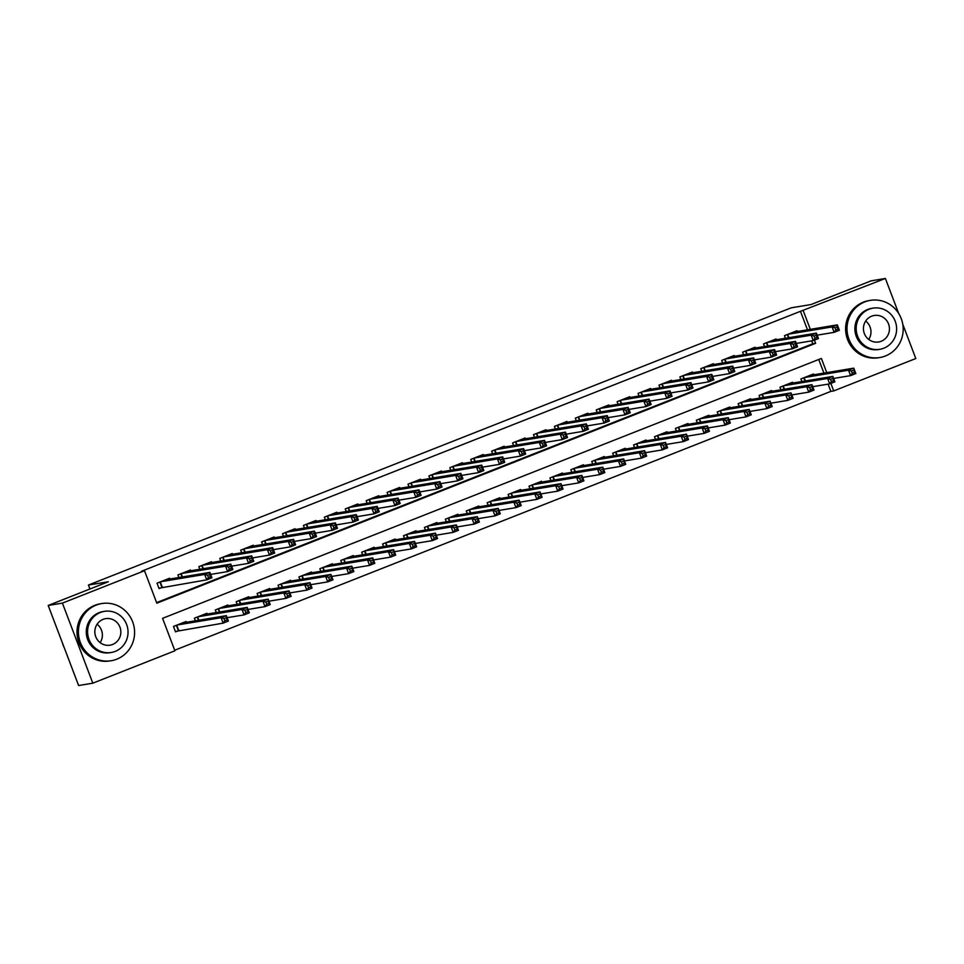 <?xml version="1.0" encoding="UTF-8"?>
<svg xmlns="http://www.w3.org/2000/svg" width="964" height="964" viewBox="0 0 964 964"><rect width="100%" height="100%" fill="white"/><g stroke="black" fill="none" stroke-linecap="round" stroke-linejoin="round"><path stroke-width="1.45" d="M902.774 324.266L915.8 358.536L833.715 390.914L830.86 383.407M174.701 650.23L830.872 391.384L833.715 390.914M826.763 372.634L821.376 358.451L162.579 618.334L174.906 650.796L92.821 683.175L62.407 603.115L144.492 570.724L156.831 603.187L815.628 343.305L814.423 340.135M62.407 603.115L48.2 605.464L78.614 685.537L92.821 683.175M169.869 579.015L169.58 578.231L157.024 583.172L159.084 588.582L162.735 587.136M190.788 570.76L190.486 569.977L177.942 574.93L178.918 577.508M211.706 562.518L211.405 561.723L198.849 566.675L199.837 569.266M232.613 554.264L232.312 553.481L219.768 558.421L220.756 561.012M253.532 546.01L253.231 545.226L240.687 550.179L241.663 552.758M274.439 537.767L274.15 536.972L261.593 541.925L262.582 544.515M295.358 529.513L295.056 528.73L282.512 533.67L283.488 536.261M316.276 521.259L315.975 520.476L303.431 525.428L304.407 528.007M337.183 513.017L336.894 512.221L324.338 517.174L325.326 519.765M358.102 504.762L357.801 503.979L345.257 508.92L346.233 511.51M379.021 496.508L378.719 495.725L366.163 500.678L367.151 503.256M399.927 488.266L399.626 487.471L387.082 492.423L388.07 495.014M420.846 480.012L420.545 479.228L408.001 484.169L408.977 486.76M441.753 471.758L441.464 470.974L428.908 475.927L429.896 478.506M462.672 463.515L462.371 462.72L449.827 467.673L450.803 470.263M483.591 455.261L483.289 454.478L470.745 459.418L471.721 462.009M504.497 447.007L504.208 446.224L491.652 451.176L492.64 453.755M525.416 438.765L525.115 437.969L512.571 442.922L513.547 445.513M546.335 430.51L546.034 429.727L533.478 434.668L534.466 437.258M567.242 422.256L566.94 421.473L554.396 426.425L555.385 429.004M588.161 414.014L587.859 413.219L575.315 418.171L576.291 420.762M609.067 405.76L608.778 404.976L596.222 409.917L597.21 412.508M629.986 397.505L629.685 396.722L617.141 401.675L618.117 404.253M650.905 389.263L650.604 388.468L638.06 393.42L639.036 396.011M671.812 381.009L671.522 380.226L658.966 385.166L659.954 387.757M692.73 372.755L692.429 371.971L679.885 376.924L680.861 379.503M713.649 364.513L713.348 363.717L700.792 368.67L701.78 371.261M734.556 356.258L734.255 355.475L721.711 360.416L722.699 363.006M755.475 348.004L755.174 347.221L742.629 352.173L743.606 354.752M776.381 339.762L776.092 338.967L763.536 343.919L764.524 346.51M830.872 391.384L828.112 384.142M823.919 373.104L818.749 359.488M813.749 374.791L813.447 373.996L800.891 378.948L801.879 381.539M792.83 383.033L792.529 382.25L779.984 387.203L780.961 389.793M771.911 391.288L771.61 390.504L759.066 395.457L760.054 398.036M751.004 399.542L750.703 398.747L738.147 403.699L739.135 406.29M730.085 407.784L729.784 407.001L717.24 411.953L718.216 414.544M709.167 416.038L708.877 415.255L696.321 420.208L697.309 422.786M688.26 424.293L687.959 423.497L675.415 428.45L676.391 431.041M667.341 432.535L667.04 431.752L654.496 436.704L655.484 439.295M646.434 440.789L646.133 440.006L633.577 444.958L634.565 447.537M625.516 449.043L625.214 448.248L612.67 453.201L613.646 455.791M604.597 457.285L604.295 456.502L591.751 461.455L592.74 464.046M583.69 465.54L583.389 464.756L570.833 469.709L571.821 472.288M562.771 473.794L562.47 472.999L549.926 477.951L550.902 480.542M541.852 482.036L541.563 481.253L529.007 486.205L529.995 488.796M520.946 490.29L520.644 489.507L508.1 494.46L509.076 497.038M500.027 498.545L499.726 497.749L487.182 502.702L488.17 505.293M479.12 506.787L478.819 506.004L466.263 510.956L467.251 513.547M458.201 515.041L457.9 514.258L445.356 519.21L446.332 521.789M437.282 523.295L436.981 522.5L424.437 527.453L425.425 530.043M416.376 531.538L416.074 530.754L403.518 535.707L404.506 538.298M395.457 539.792L395.156 539.009L382.612 543.961L383.588 546.54M374.538 548.046L374.249 547.251L361.693 552.203L362.681 554.794M353.631 556.288L353.33 555.505L340.786 560.458L341.762 563.048M332.713 564.543L332.411 563.759L319.867 568.712L320.855 571.291M311.806 572.797L311.505 572.001L298.948 576.954L299.937 579.545M290.887 581.039L290.586 580.256L278.042 585.208L279.018 587.799M269.968 589.293L269.667 588.51L257.123 593.463L258.111 596.041M249.061 597.547L248.76 596.752L236.204 601.705L237.192 604.295M228.143 605.79L227.841 605.006L215.297 609.959L216.273 612.55M207.224 614.044L206.935 613.261L194.379 618.201L195.367 620.792M186.317 622.298L186.016 621.503L173.472 626.455L175.52 631.866L179.184 630.42M807.483 329.821L800.457 311.312L141.66 571.194L144.492 570.724M156.614 602.621L812.785 343.774L811.676 340.858M797.3 331.508L796.999 330.724L784.455 335.665L785.431 338.256M48.2 605.464L108.33 581.75L88.435 585.04L89.941 589.004M88.435 585.04L791.155 307.841L811.049 304.54L871.179 280.825L885.386 278.463L898.665 313.421M800.457 311.312L885.386 278.463M810.326 329.351L803.301 310.842M812.785 343.774L815.628 343.305M835.017 327.82L835.848 329.977L837.933 329.158L837.114 326.989L835.017 327.82L832.101 326.941L837.33 324.868L839.379 330.278L834.149 332.351L832.101 326.941L788.118 334.231M793.348 332.158L837.33 324.868L837.114 326.989M835.848 329.977L834.149 332.351L817.183 335.159M837.933 329.158L839.379 330.278M853.55 370.272L851.465 371.104L852.284 373.261L854.381 372.441L853.767 368.152L855.827 373.562L850.597 375.623L848.537 370.212L853.767 368.152L809.784 375.442M833.631 378.442L850.597 375.623L852.284 373.261M804.554 377.502L848.537 370.212L851.465 371.104M855.827 373.562L854.381 372.441M885.386 355.993A28.968 28.064 80.6 0 0 902.159 321.458A28.968 28.064 80.6 0 0 870.371 300.358A28.968 28.064 80.6 0 0 864.829 301.889A28.968 28.064 80.6 0 0 848.055 336.436A28.968 28.064 80.6 0 0 879.843 357.524A28.968 28.064 80.6 0 0 885.386 355.993M870.371 300.358L868.95 300.599A28.968 28.064 80.6 0 0 863.407 302.13A28.968 28.064 80.6 0 0 846.633 336.665A28.968 28.064 80.6 0 0 878.421 357.764L879.843 357.524M879.831 349.305L878.517 349.522A20.859 20.208 -99.4 0 1 855.622 334.339A20.859 20.208 -99.4 0 1 867.708 309.468A20.859 20.208 -99.4 0 1 871.697 308.36L872.998 308.143A20.859 20.208 80.6 0 0 869.022 309.251A20.859 20.208 80.6 0 0 856.936 334.122A20.859 20.208 80.6 0 0 879.831 349.305A20.859 20.208 80.6 0 0 883.819 348.197A20.859 20.208 80.6 0 0 895.893 323.338A20.859 20.208 80.6 0 0 872.998 308.143M871.649 316.18A13.448 13.026 80.6 0 0 878.614 341.991A13.448 13.026 80.6 0 0 888.965 325.254A13.448 13.026 80.6 0 0 871.649 316.18M865.648 321.036A13.448 13.026 -99.4 0 1 868.709 339.473M116.789 659.183A28.968 28.064 80.6 0 0 133.562 624.648A28.968 28.064 80.6 0 0 101.774 603.548A28.968 28.064 80.6 0 0 96.231 605.091A28.968 28.064 80.6 0 0 79.446 639.626A28.968 28.064 80.6 0 0 111.246 660.726A28.968 28.064 80.6 0 0 116.789 659.183M101.774 603.548L100.352 603.789A28.968 28.064 80.6 0 0 94.809 605.32A28.968 28.064 80.6 0 0 78.036 639.867A28.968 28.064 80.6 0 0 109.824 660.955L111.246 660.726M111.222 652.495L109.92 652.712A20.859 20.208 -99.4 0 1 87.025 637.529A20.859 20.208 -99.4 0 1 99.111 612.658A20.859 20.208 -99.4 0 1 103.1 611.562L104.401 611.345A20.859 20.208 80.6 0 0 100.413 612.441A20.859 20.208 80.6 0 0 88.339 637.312A20.859 20.208 80.6 0 0 111.222 652.495A20.859 20.208 80.6 0 0 115.21 651.399A20.859 20.208 80.6 0 0 127.296 626.528A20.859 20.208 80.6 0 0 104.401 611.345M103.052 619.37A13.448 13.026 80.6 0 0 110.017 645.181A13.448 13.026 80.6 0 0 120.367 628.444A13.448 13.026 80.6 0 0 103.052 619.37M62.371 642.771A28.968 28.064 80.6 0 0 64.251 647.736M97.051 624.226A13.448 13.026 -99.4 0 1 100.111 642.675M814.11 336.062L814.929 338.231L817.026 337.412L816.195 335.243L814.11 336.062L811.182 335.183L816.412 333.122L818.472 338.533L813.242 340.593L811.182 335.183L767.199 342.473M772.429 340.413L816.412 333.122L816.195 335.243M814.929 338.231L813.242 340.593L796.276 343.413M817.026 337.412L818.472 338.533M793.191 344.317L794.011 346.486L796.107 345.654L795.288 343.497L793.191 344.317L790.275 343.437L795.493 341.377L797.553 346.787L792.324 348.848L790.275 343.437L746.281 350.727M751.51 348.667L795.493 341.377L795.288 343.497M794.011 346.486L792.324 348.848L775.357 351.655M796.107 345.654L797.553 346.787M772.284 352.571L773.104 354.728L775.189 353.909L774.369 351.74L772.284 352.571L769.356 351.691L774.586 349.619L776.635 355.029L771.405 357.102L769.356 351.691L725.374 358.982M730.604 356.909L774.586 349.619L774.369 351.74M773.104 354.728L771.405 357.102L754.438 359.909M775.189 353.909L776.635 355.029M751.366 360.813L752.185 362.982L754.282 362.151L753.45 359.994L751.366 360.813L748.438 359.933L753.667 357.873L755.728 363.283L750.498 365.344L748.438 359.933L704.455 367.224M709.685 365.163L753.667 357.873L753.45 359.994M752.185 362.982L750.498 365.344L733.532 368.164M754.282 362.151L755.728 363.283M832.643 378.527L830.546 379.346L831.366 381.515L833.462 380.684L832.848 376.406L834.908 381.816L829.679 383.877L827.63 378.466L832.848 376.406L788.865 383.696M812.712 386.685L829.679 383.877L831.366 381.515M783.636 385.757L827.63 378.466L830.546 379.346M834.908 381.816L833.462 380.684M811.724 386.769L809.639 387.6L810.459 389.757L812.544 388.938L811.941 384.66L813.99 390.071L808.76 392.131L806.711 386.721L811.941 384.66L767.959 391.95M791.793 394.939L808.76 392.131L810.459 389.757M762.729 394.011L806.711 386.721L809.639 387.6M813.99 390.071L812.544 388.938M790.817 395.023L788.721 395.855L789.54 398.012L791.637 397.192L791.022 392.902L793.083 398.313L787.853 400.373L785.793 394.963L791.022 392.902L747.04 400.193M770.887 403.193L787.853 400.373L789.54 398.012M741.81 402.253L785.793 394.963L788.721 395.855M793.083 398.313L791.637 397.192M769.899 403.277L767.802 404.097L768.633 406.266L770.718 405.434L770.116 401.157L772.164 406.567L766.934 408.628L764.886 403.217L770.116 401.157L726.121 408.447M749.968 411.435L766.934 408.628L768.633 406.266M720.903 410.507L764.886 403.217L767.802 404.097M772.164 406.567L770.718 405.434M730.447 369.067L731.266 371.236L733.363 370.405L732.544 368.248L730.447 369.067L727.531 368.188L732.761 366.127L734.809 371.538L729.579 373.598L727.531 368.188L683.548 375.478M688.766 373.417L732.761 366.127L732.544 368.248M731.266 371.236L729.579 373.598L712.613 376.406M733.363 370.405L734.809 371.538M748.98 411.52L746.895 412.351L747.715 414.508L749.799 413.689L749.197 409.411L751.257 414.821L746.028 416.882L743.967 411.471L749.197 409.411L705.214 416.701M729.049 419.689L746.028 416.882L747.715 414.508M699.985 418.762L743.967 411.471L746.895 412.351M751.257 414.821L749.799 413.689M709.54 377.322L710.36 379.479L712.444 378.659L711.625 376.49L709.54 377.322L706.612 376.442L711.842 374.369L713.89 379.78L708.673 381.84L706.612 376.442L662.63 383.732M667.859 381.66L711.842 374.369L711.625 376.49M710.36 379.479L708.673 381.84L691.694 384.66M712.444 378.659L713.89 379.78M728.073 419.774L725.976 420.605L726.796 422.762L728.892 421.943L728.278 417.653L730.338 423.063L725.109 425.124L723.048 419.714L728.278 417.653L684.295 424.943M708.142 427.944L725.109 425.124L726.796 422.762M679.066 427.004L723.048 419.714L725.976 420.605M730.338 423.063L728.892 421.943M688.621 385.564L689.441 387.733L691.537 386.901L690.718 384.744L688.621 385.564L685.693 384.684L690.923 382.624L692.983 388.034L687.754 390.095L685.693 384.684L641.711 391.974M646.94 389.914L690.923 382.624L690.718 384.744M689.441 387.733L687.754 390.095L670.787 392.914M691.537 386.901L692.983 388.034M707.154 428.028L705.058 428.847L705.889 431.016L707.974 430.185L707.371 425.907L709.42 431.318L704.19 433.378L702.141 427.968L707.371 425.907L663.389 433.198M687.224 436.186L704.19 433.378L705.889 431.016M658.159 435.258L702.141 427.968L705.058 428.847M709.42 431.318L707.974 430.185M667.703 393.818L668.534 395.987L670.619 395.156L669.799 392.999L667.703 393.818L664.786 392.938L670.016 390.878L672.065 396.288L666.835 398.349L664.786 392.938L620.804 400.229M626.034 398.168L670.016 390.878L669.799 392.999M668.534 395.987L666.835 398.349L649.869 401.157M670.619 395.156L672.065 396.288M686.235 436.27L684.151 437.102L684.97 439.259L687.067 438.439L686.452 434.162L688.513 439.56L683.283 441.633L681.223 436.222L686.452 434.162L642.47 441.452M666.317 444.44L683.283 441.633L684.97 439.259M637.24 443.512L681.223 436.222L684.151 437.102M688.513 439.56L687.067 438.439M646.796 402.072L647.615 404.229L649.712 403.41L648.88 401.241L646.796 402.072L643.868 401.193L649.097 399.12L651.158 404.531L645.928 406.591L643.868 401.193L599.885 408.483M605.115 406.41L649.097 399.12L648.88 401.241M647.615 404.229L645.928 406.591L628.962 409.411M649.712 403.41L651.158 404.531M625.877 410.315L626.696 412.484L628.793 411.652L627.974 409.495L625.877 410.315L622.961 409.435L628.179 407.374L630.239 412.785L625.009 414.845L622.961 409.435L578.966 416.725M584.196 414.665L628.179 407.374L627.974 409.495M626.696 412.484L625.009 414.845L608.043 417.665M628.793 411.652L630.239 412.785M604.97 418.569L605.79 420.738L607.874 419.906L607.055 417.749L604.97 418.569L602.042 417.689L607.272 415.629L609.32 421.039L604.091 423.1L602.042 417.689L558.06 424.979M563.289 422.919L607.272 415.629L607.055 417.749M605.79 420.738L604.091 423.1L587.124 425.907M607.874 419.906L609.32 421.039M584.051 426.823L584.871 428.98L586.968 428.161L586.136 425.992L584.051 426.823L581.123 425.943L586.353 423.871L588.414 429.281L583.184 431.342L581.123 425.943L537.141 433.234M542.371 431.161L586.353 423.871L586.136 425.992M584.871 428.98L583.184 431.342L566.217 434.162M586.968 428.161L588.414 429.281M563.133 435.065L563.952 437.234L566.049 436.403L565.229 434.246L563.133 435.065L560.217 434.186L565.446 432.125L567.495 437.536L562.265 439.596L560.217 434.186L516.234 441.476M521.452 439.415L565.446 432.125L565.229 434.246M563.952 437.234L562.265 439.596L545.299 442.416M566.049 436.403L567.495 437.536M542.226 443.32L543.045 445.488L545.13 444.657L544.311 442.5L542.226 443.32L539.298 442.44L544.527 440.379L546.576 445.79L541.358 447.85L539.298 442.44L495.315 449.73M500.545 447.67L544.527 440.379L544.311 442.5M543.045 445.488L541.358 447.85L524.38 450.658M545.13 444.657L546.576 445.79M521.307 451.574L522.127 453.731L524.223 452.911L523.404 450.742L521.307 451.574L518.379 450.682L523.609 448.622L525.669 454.032L520.439 456.093L518.379 450.682L474.396 457.984M479.626 455.912L523.609 448.622L523.404 450.742M522.127 453.731L520.439 456.093L503.473 458.912M524.223 452.911L525.669 454.032M500.388 459.816L501.22 461.985L503.304 461.154L502.485 458.997L500.388 459.816L497.472 458.936L502.702 456.876L504.75 462.286L499.521 464.347L497.472 458.936L453.49 466.227M458.719 464.166L502.702 456.876L502.485 458.997M501.22 461.985L499.521 464.347L482.554 467.166M503.304 461.154L504.75 462.286M479.482 468.07L480.301 470.239L482.398 469.408L481.566 467.251L479.482 468.07L476.553 467.191L481.783 465.13L483.844 470.54L478.614 472.601L476.553 467.191L432.571 474.481M437.801 472.42L481.783 465.13L481.566 467.251M480.301 470.239L478.614 472.601L461.648 475.409M482.398 469.408L483.844 470.54M458.563 476.324L459.382 478.481L461.479 477.662L460.659 475.493L458.563 476.324L455.647 475.433L460.864 473.372L462.925 478.783L457.695 480.843L455.647 475.433L411.652 482.735M416.882 480.662L460.864 473.372L460.659 475.493M459.382 478.481L457.695 480.843L440.729 483.663M461.479 477.662L462.925 478.783M437.656 484.567L438.475 486.736L440.56 485.904L439.741 483.747L437.656 484.567L434.728 483.687L439.958 481.626L442.006 487.037L436.776 489.097L434.728 483.687L390.745 490.977M395.975 488.917L439.958 481.626L439.741 483.747M438.475 486.736L436.776 489.097L419.81 491.917M440.56 485.904L442.006 487.037M416.737 492.821L417.557 494.99L419.653 494.158L418.822 492.002L416.737 492.821L413.809 491.941L419.039 489.881L421.099 495.291L415.87 497.352L413.809 491.941L369.827 499.232M375.056 497.171L419.039 489.881L418.822 492.002M417.557 494.99L415.87 497.352L398.903 500.159M419.653 494.158L421.099 495.291M665.329 444.524L663.232 445.356L664.051 447.513L666.148 446.694L665.534 442.404L667.594 447.814L662.364 449.875L660.316 444.464L665.534 442.404L621.551 449.694M645.398 452.694L662.364 449.875L664.051 447.513M616.321 451.755L660.316 444.464L663.232 445.356M667.594 447.814L666.148 446.694M644.41 452.779L642.325 453.598L643.145 455.767L645.229 454.936L644.627 450.658L646.675 456.068L641.446 458.129L639.397 452.719L644.627 450.658L600.644 457.948M624.479 460.937L641.446 458.129L643.145 455.767M595.415 460.009L639.397 452.719L642.325 453.598M646.675 456.068L645.229 454.936M623.491 461.021L621.406 461.852L622.226 464.009L624.323 463.19L623.708 458.912L625.769 464.311L620.539 466.383L618.478 460.973L623.708 458.912L579.726 466.202M603.572 469.191L620.539 466.383L622.226 464.009M574.496 468.263L618.478 460.973L621.406 461.852M625.769 464.311L624.323 463.19M602.584 469.275L600.488 470.107L601.319 472.264L603.404 471.444L602.801 467.154L604.85 472.565L599.62 474.625L597.572 469.215L602.801 467.154L558.807 474.445M582.654 477.445L599.62 474.625L601.319 472.264M553.589 476.505L597.572 469.215L600.488 470.107M604.85 472.565L603.404 471.444M581.666 477.529L579.581 478.349L580.4 480.518L582.485 479.686L581.882 475.409L583.931 480.819L578.713 482.88L576.653 477.469L581.882 475.409L537.9 482.699M561.735 485.687L578.713 482.88L580.4 480.518M532.67 484.759L576.653 477.469L579.581 478.349M583.931 480.819L582.485 479.686M560.759 485.772L558.662 486.603L559.482 488.76L561.578 487.941L560.964 483.651L563.024 489.061L557.794 491.134L555.734 485.723L560.964 483.651L516.981 490.953M540.828 493.942L557.794 491.134L559.482 488.76M511.751 493.014L555.734 485.723L558.662 486.603M563.024 489.061L561.578 487.941M539.84 494.026L537.743 494.857L538.575 497.014L540.659 496.195L540.057 491.905L542.105 497.316L536.876 499.376L534.827 493.966L540.057 491.905L496.074 499.195M519.909 502.196L536.876 499.376L538.575 497.014M490.845 501.256L534.827 493.966L537.743 494.857M542.105 497.316L540.659 496.195M518.921 502.28L516.837 503.1L517.656 505.269L519.753 504.437L519.138 500.159L521.199 505.57L515.969 507.63L513.908 502.22L519.138 500.159L475.156 507.45M499.003 510.438L515.969 507.63L517.656 505.269M469.926 509.51L513.908 502.22L516.837 503.1M521.199 505.57L519.753 504.437M498.014 510.522L495.918 511.354L496.737 513.511L498.834 512.691L498.219 508.402L500.28 513.812L495.05 515.885L493.002 510.474L498.219 508.402L454.237 515.704M478.084 518.692L495.05 515.885L496.737 513.511M449.007 517.764L493.002 510.474L495.918 511.354M500.28 513.812L498.834 512.691M477.096 518.777L475.011 519.608L475.83 521.765L477.915 520.946L477.313 516.656L479.361 522.066L474.131 524.127L472.083 518.716L477.313 516.656L433.33 523.946M457.165 526.947L474.131 524.127L475.83 521.765M428.1 526.007L472.083 518.716L475.011 519.608M479.361 522.066L477.915 520.946M456.177 527.031L454.092 527.85L454.912 530.019L457.008 529.188L456.394 524.91L458.454 530.321L453.225 532.381L451.164 526.971L456.394 524.91L412.411 532.2M436.258 535.189L453.225 532.381L454.912 530.019M407.182 534.261L451.164 526.971L454.092 527.85M458.454 530.321L457.008 529.188M435.27 535.273L433.173 536.105L434.005 538.261L436.089 537.442L435.487 533.152L437.536 538.563L432.306 540.635L430.257 535.225L435.487 533.152L391.492 540.455M415.339 543.443L432.306 540.635L434.005 538.261M386.275 542.515L430.257 535.225L433.173 536.105M437.536 538.563L436.089 537.442M395.818 501.075L396.638 503.232L398.734 502.413L397.915 500.244L395.818 501.075L392.902 500.183L398.132 498.123L400.181 503.533L394.951 505.594L392.902 500.183L348.92 507.486M354.137 505.413L398.132 498.123L397.915 500.244M396.638 503.232L394.951 505.594L377.984 508.414M398.734 502.413L400.181 503.533M374.912 509.317L375.731 511.486L377.816 510.655L376.996 508.498L374.912 509.317L371.983 508.438L377.213 506.377L379.262 511.788L374.044 513.848L371.983 508.438L328.001 515.728M333.231 513.667L377.213 506.377L376.996 508.498M375.731 511.486L374.044 513.848L357.066 516.668M377.816 510.655L379.262 511.788M353.993 517.572L354.812 519.741L356.909 518.909L356.09 516.752L353.993 517.572L351.065 516.692L356.294 514.631L358.355 520.042L353.125 522.102L351.065 516.692L307.082 523.982M312.312 521.922L356.294 514.631L356.09 516.752M354.812 519.741L353.125 522.102L336.159 524.91M356.909 518.909L358.355 520.042M333.074 525.826L333.906 527.983L335.99 527.163L335.171 524.994L333.074 525.826L330.158 524.934L335.388 522.874L337.436 528.284L332.206 530.345L330.158 524.934L286.175 532.236M291.405 530.164L335.388 522.874L335.171 524.994M333.906 527.983L332.206 530.345L315.24 533.164M335.99 527.163L337.436 528.284M414.351 543.527L412.267 544.347L413.086 546.516L415.171 545.696L414.568 541.407L416.617 546.817L411.399 548.878L409.339 543.467L414.568 541.407L370.586 548.697M394.421 551.697L411.399 548.878L413.086 546.516M365.356 550.757L409.339 543.467L412.267 544.347M416.617 546.817L415.171 545.696M393.445 551.782L391.348 552.601L392.167 554.77L394.264 553.938L393.649 549.661L395.71 555.071L390.48 557.132L388.42 551.721L393.649 549.661L349.667 556.951M373.514 559.939L390.48 557.132L392.167 554.77M344.437 559.012L388.42 551.721L391.348 552.601M395.71 555.071L394.264 553.938M372.526 560.024L370.429 560.855L371.261 563.012L373.345 562.193L372.743 557.903L374.791 563.313L369.561 565.386L367.513 559.976L372.743 557.903L328.76 565.205M352.595 568.194L369.561 565.386L371.261 563.012M323.53 567.266L367.513 559.976L370.429 560.855M374.791 563.313L373.345 562.193M351.607 568.278L349.522 569.097L350.342 571.266L352.438 570.447L351.824 566.157L353.884 571.568L348.655 573.628L346.594 568.218L351.824 566.157L307.841 573.447M331.688 576.448L348.655 573.628L350.342 571.266M302.612 575.508L346.594 568.218L349.522 569.097M353.884 571.568L352.438 570.447M312.167 534.068L312.987 536.237L315.083 535.406L314.252 533.249L312.167 534.068L309.239 533.188L314.469 531.128L316.529 536.538L311.3 538.599L309.239 533.188L265.257 540.479M270.486 538.418L314.469 531.128L314.252 533.249M312.987 536.237L311.3 538.599L294.333 541.419M315.083 535.406L316.529 536.538M330.7 576.532L328.603 577.352L329.423 579.521L331.52 578.689L330.905 574.411L332.966 579.822L327.736 581.882L325.687 576.472L330.905 574.411L286.923 581.702M310.769 584.69L327.736 581.882L329.423 579.521M281.693 583.762L325.687 576.472L328.603 577.352M332.966 579.822L331.52 578.689M291.248 542.322L292.068 544.491L294.165 543.66L293.345 541.503L291.248 542.322L288.32 541.443L293.55 539.382L295.611 544.793L290.381 546.853L288.32 541.443L244.338 548.733M249.568 546.672L293.55 539.382L293.345 541.503M292.068 544.491L290.381 546.853L273.415 549.661M294.165 543.66L295.611 544.793M309.781 584.774L307.697 585.606L308.516 587.763L310.601 586.943L309.998 582.654L312.047 588.064L306.817 590.137L304.769 584.726L309.998 582.654L266.016 589.956M289.851 592.944L306.817 590.137L308.516 587.763M260.786 592.017L304.769 584.726L307.697 585.606M312.047 588.064L310.601 586.943M270.342 550.577L271.161 552.734L273.246 551.914L272.426 549.745L270.342 550.577L267.414 549.685L272.643 547.624L274.692 553.035L269.462 555.095L267.414 549.685L223.431 556.987M228.661 554.915L272.643 547.624L272.426 549.745M271.161 552.734L269.462 555.095L252.496 557.915M273.246 551.914L274.692 553.035M288.863 593.029L286.778 593.848L287.597 596.017L289.694 595.198L289.079 590.908L291.14 596.318L285.91 598.379L283.85 592.968L289.079 590.908L245.097 598.198M268.944 601.199L285.91 598.379L287.597 596.017M239.867 600.259L283.85 592.968L286.778 593.848M291.14 596.318L289.694 595.198M249.423 558.819L250.242 560.988L252.339 560.156L251.508 557.999L249.423 558.819L246.495 557.939L251.725 555.879L253.785 561.289L248.555 563.35L246.495 557.939L202.512 565.229M207.742 563.169L251.725 555.879L251.508 557.999M250.242 560.988L248.555 563.35L231.589 566.169M252.339 560.156L253.785 561.289M267.956 601.283L265.859 602.102L266.691 604.271L268.775 603.44L268.173 599.162L270.221 604.573L264.992 606.633L262.943 601.223L268.173 599.162L224.178 606.452M248.025 609.441L264.992 606.633L266.691 604.271M218.961 608.513L262.943 601.223L265.859 602.102M270.221 604.573L268.775 603.44M228.504 567.073L229.324 569.242L231.42 568.411L230.601 566.254L228.504 567.073L225.588 566.193L230.818 564.133L232.866 569.543L227.637 571.604L225.588 566.193L181.606 573.484M186.823 571.423L230.818 564.133L230.601 566.254M229.324 569.242L227.637 571.604L210.67 574.411M231.42 568.411L232.866 569.543M247.037 609.525L244.952 610.357L245.772 612.514L247.856 611.694L247.254 607.404L249.302 612.815L244.085 614.887L242.024 609.477L247.254 607.404L203.271 614.707M227.106 617.695L244.085 614.887L245.772 612.514M198.042 616.767L242.024 609.477L244.952 610.357M249.302 612.815L247.856 611.694M207.597 575.327L208.417 577.484L210.501 576.665L209.682 574.496L207.597 575.327L204.669 574.436L209.899 572.375L211.947 577.785L206.73 579.846L204.669 574.436L160.687 581.738M165.916 579.665L209.899 572.375L209.682 574.496M208.417 577.484L206.73 579.846L158.94 588.209M210.501 576.665L211.947 577.785M226.13 617.779L224.034 618.599L224.853 620.768L226.95 619.948L226.335 615.659L228.396 621.069L223.166 623.13L221.105 617.719L226.335 615.659L182.353 622.949M175.376 631.492L223.166 623.13L224.853 620.768M177.123 625.009L221.105 617.719L224.034 618.599M228.396 621.069L226.95 619.948M787.696 334.388L788.938 337.677M787.347 334.532L788.564 337.737M805.012 381.021L803.783 377.816M805.386 380.961L804.133 377.671M766.778 342.642L768.031 345.931M766.428 342.774L767.657 345.992M745.871 350.896L747.112 354.174M745.521 351.029L746.739 354.234M724.952 359.138L726.193 362.428M724.603 359.283L725.82 362.488M704.033 367.392L705.286 370.682M703.684 367.525L704.913 370.742M784.094 389.275L782.876 386.058M784.467 389.203L783.226 385.925M763.175 397.517L761.958 394.312M763.548 397.457L762.307 394.18M742.268 405.772L741.039 402.566M742.641 405.711L741.388 402.422M721.349 414.026L720.132 410.809M721.723 413.954L720.482 410.676M683.127 375.647L684.368 378.924M682.777 375.779L683.994 378.985M700.43 422.268L699.213 419.063M700.816 422.208L699.563 418.93M662.208 383.889L663.461 387.179M661.858 384.034L663.075 387.239M679.524 430.522L678.307 427.317M679.897 430.462L678.644 427.173M641.289 392.143L642.542 395.433M640.952 392.276L642.169 395.493M658.605 438.777L657.388 435.559M658.978 438.704L657.737 435.427M620.382 400.397L621.623 403.675M620.033 400.53L621.25 403.735M637.698 447.019L636.469 443.814M638.072 446.959L636.818 443.669M599.463 408.64L600.717 411.929M599.114 408.784L600.343 411.99M578.557 416.894L579.798 420.184M578.207 417.026L579.424 420.244M557.638 425.148L558.879 428.426M557.288 425.281L558.505 428.486M536.719 433.39L537.972 436.68M536.37 433.535L537.599 436.74M515.812 441.645L517.053 444.934M515.463 441.777L516.68 444.994M494.894 449.899L496.147 453.176M494.544 450.031L495.761 453.237M473.975 458.141L475.228 461.431M473.637 458.286L474.854 461.491M453.068 466.395L454.309 469.685M452.719 466.528L453.936 469.745M432.149 474.649L433.402 477.927M431.8 474.782L433.017 477.987M411.242 482.892L412.484 486.181M410.893 483.036L412.11 486.242M390.324 491.146L391.565 494.436M389.974 491.279L391.191 494.496M369.405 499.4L370.658 502.678M369.055 499.533L370.284 502.738M616.779 455.273L615.562 452.068M617.153 455.213L615.912 451.923M595.86 463.527L594.643 460.31M596.234 463.455L594.993 460.177M574.954 471.77L573.725 468.564M575.327 471.709L574.074 468.42M554.035 480.024L552.818 476.819M554.408 479.964L553.167 476.674M533.116 488.278L531.899 485.061M533.502 488.206L532.249 484.928M512.209 496.52L510.992 493.315M512.583 496.46L511.33 493.17M491.291 504.774L490.074 501.569M491.664 504.714L490.423 501.425M470.384 513.029L469.155 509.811M470.757 512.956L469.504 509.679M449.465 521.271L448.248 518.066M449.839 521.211L448.597 517.921M428.546 529.525L427.329 526.32M428.92 529.465L427.679 526.175M407.639 537.779L406.41 534.562M408.013 537.707L406.76 534.43M386.721 546.022L385.504 542.816M387.094 545.961L385.853 542.672M348.498 507.642L349.739 510.932M348.149 507.787L349.366 510.992M327.579 515.897L328.832 519.186M327.23 516.029L328.447 519.247M306.66 524.151L307.914 527.428M306.323 524.283L307.54 527.489M285.754 532.393L286.995 535.683M285.404 532.538L286.621 535.743M365.802 554.276L364.585 551.059M366.187 554.216L364.934 550.926M344.895 562.53L343.678 559.313M345.269 562.458L344.015 559.18M323.976 570.772L322.759 567.567M324.35 570.712L323.109 567.422M303.07 579.027L301.84 575.809M303.443 578.966L302.19 575.677M264.835 540.647L266.088 543.937M264.485 540.78L265.703 543.997M282.151 587.281L280.934 584.063M282.524 587.209L281.283 583.931M243.928 548.902L245.169 552.179M243.579 549.034L244.796 552.239M261.232 595.523L260.015 592.318M261.606 595.463L260.364 592.173M223.009 557.144L224.251 560.433M222.66 557.288L223.877 560.494M240.325 603.777L239.096 600.56M240.699 603.717L239.446 600.427M202.091 565.398L203.344 568.688M201.741 565.531L202.97 568.748M219.406 612.032L218.189 608.814M219.78 611.959L218.539 608.682M181.184 573.652L182.425 576.93M180.834 573.785L182.051 576.99M198.488 620.274L197.271 617.068M198.873 620.214L197.62 616.924M160.265 581.894L162.289 587.221M159.916 582.039L161.928 587.317M178.364 630.589L176.364 625.311M178.726 630.504L176.701 625.178"/></g></svg>
